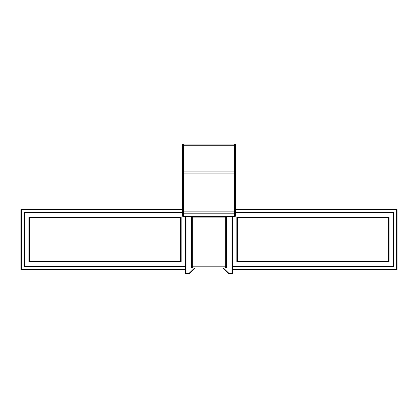 <?xml version="1.0" encoding="UTF-8"?>
<svg xmlns="http://www.w3.org/2000/svg" width="418" height="418" viewBox="0 0 418 418"><rect width="100%" height="100%" fill="white"/><g stroke="black" fill="none" stroke-linecap="round" stroke-linejoin="round"><path stroke-width="0.63" d="M182.368 215.474A1.212 0.857 0 0 0 183.58 216.331L183.58 216.686A1.212 1.212 0 0 1 182.368 215.474A1.212 1.212 0 0 0 183.58 216.686L234.42 216.686L234.42 211.116A1.212 1.212 0 0 1 235.632 212.328L235.632 145.271A1.212 1.212 0 0 0 234.42 144.058L183.58 144.058A1.212 1.212 0 0 0 182.368 145.271L182.368 215.474L182.368 212.328L183.58 211.116L183.58 173.109L234.42 173.109L234.42 211.116L183.58 211.116A1.212 1.212 0 0 0 182.368 212.328A1.212 0.857 0 0 0 183.58 213.185L234.42 213.185A1.212 0.857 0 0 0 235.632 212.328L235.632 215.474A1.212 0.857 -0 0 1 234.42 216.331L183.58 216.331L183.58 211.116A1.212 1.212 0 0 0 182.368 212.328M192.661 216.686L192.661 217.898L191.449 217.898L191.449 266.799A1.212 1.212 0 0 0 192.661 268.006L225.339 268.006L225.339 266.799L192.661 266.799L192.661 217.898L225.339 217.898L225.339 266.799L226.551 266.799L226.551 217.898A1.212 1.212 0 0 1 227.763 216.686M183.58 173.109A1.212 1.212 0 0 1 182.368 171.902A1.212 1.212 0 0 0 183.58 173.109L183.58 145.271L234.42 145.271L234.42 171.902L182.368 171.902M235.632 171.902A1.212 1.212 0 0 1 234.42 173.109L234.42 171.902L235.632 171.902A1.212 1.212 0 0 1 234.42 173.109M234.42 211.116L235.632 212.328M234.42 216.686A1.212 1.212 0 0 0 235.632 215.474M191.449 217.898A1.212 1.212 0 0 0 190.237 216.686A1.212 1.212 0 0 1 191.449 217.898M226.551 266.799A1.212 1.212 0 0 1 225.339 268.006A1.212 1.212 0 0 0 226.551 266.799M182.368 212.934L24.531 212.934L24.531 266.193L185.519 266.193M185.519 269.824L21.386 269.824L21.386 269.338L185.519 269.338M182.368 209.789L21.386 209.789L21.386 269.338L20.9 269.338A0.486 0.486 0 0 0 21.386 269.824A0.486 0.486 0 0 1 20.9 269.338L20.9 209.789A0.486 0.486 0 0 1 21.386 209.303L182.368 209.303M29.375 217.778L29.375 261.349L180.675 261.349L180.675 217.778L29.375 217.778L28.889 217.292L181.161 217.292L181.161 261.835L180.675 261.349M180.675 217.778L181.161 217.292M181.161 261.835L28.889 261.835L29.375 261.349M24.531 212.934L24.045 212.448L182.368 212.448M24.531 266.193L24.045 266.679L24.045 212.448M194.845 268.006L195.065 268.236L189.291 273.806A0.486 0.486 0 0 1 188.952 273.942L186 273.942A0.486 0.486 0 0 1 185.519 273.456A0.486 0.486 0 0 0 186 273.942A0.486 0.486 0 0 1 185.519 273.456L185.519 216.686M232.481 216.686L232.481 273.456A0.486 0.486 0 0 1 232 273.942L229.048 273.942A0.486 0.486 0 0 1 228.709 273.806A0.486 0.486 0 0 0 229.048 273.942A0.486 0.486 0 0 1 228.709 273.806L222.935 268.236A0.486 0.486 0 0 1 222.804 268.006A0.486 0.486 0 0 0 222.935 268.236A0.486 0.486 0 0 1 222.804 268.006A0.486 0.486 0 0 0 222.935 268.236A0.486 0.486 0 0 1 222.804 268.006A0.486 0.486 0 0 0 222.935 268.236L223.155 268.006M232.481 266.193L393.469 266.193L393.469 212.934L235.632 212.934M235.632 209.303L396.614 209.303A0.486 0.486 0 0 1 397.1 209.789L397.1 269.338A0.486 0.486 0 0 1 396.614 269.824L232.481 269.824M388.625 261.349L388.625 217.778L237.325 217.778L237.325 261.349L388.625 261.349L389.111 261.835L236.839 261.835L236.839 217.292L237.325 217.778M237.325 261.349L236.839 261.835L236.839 217.292L389.111 217.292L388.625 217.778M235.632 212.448L393.955 212.448L393.469 212.934M232.481 266.679L393.955 266.679L393.955 212.448L393.955 266.679L393.469 266.193M223.4 268.006L229.048 273.456L229.048 273.942A0.486 0.486 0 0 1 228.709 273.806A0.486 0.486 0 0 0 229.048 273.942A0.486 0.486 0 0 1 228.709 273.806L229.048 273.456L232 273.456L232 216.686M225.945 267.405L226.431 267.886L225.866 267.886M186 216.686L186 273.942A0.486 0.486 0 0 1 185.519 273.456A0.486 0.486 0 0 0 186 273.942A0.486 0.486 0 0 1 185.519 273.456L188.952 273.456L189.291 273.806M192.055 267.405L191.569 267.886L191.569 267.327L191.569 267.886L191.569 267.327L191.569 267.886L191.569 267.327L191.569 267.886L192.134 267.886M182.368 145.271A1.212 1.212 0 0 1 183.58 144.058L183.58 145.271L182.368 145.271M235.632 145.271L234.42 145.271L234.42 144.058M192.661 268.006A1.212 1.212 0 0 1 191.449 266.799L192.661 266.799L192.661 268.006M226.551 217.898L225.339 217.898L225.339 216.686M185.519 266.679L24.045 266.679M28.889 261.835L28.889 217.292M185.033 266.193L185.033 216.686M21.386 209.303A0.486 0.486 0 0 0 20.9 209.789L21.386 209.789L21.386 209.303M226.431 267.327L226.431 267.886L226.431 267.327M389.111 217.292L389.111 261.835L389.111 217.292M188.952 273.942L188.952 273.456L194.6 268.006M191.569 267.327L191.569 267.886M232.481 269.338L396.614 269.338L396.614 209.789L235.632 209.789M236.839 217.292L236.839 261.835M396.614 209.303L396.614 209.789L397.1 209.789M397.1 269.338L396.614 269.338L396.614 269.824M232.481 273.456L232 273.456L232 273.942"/></g></svg>
